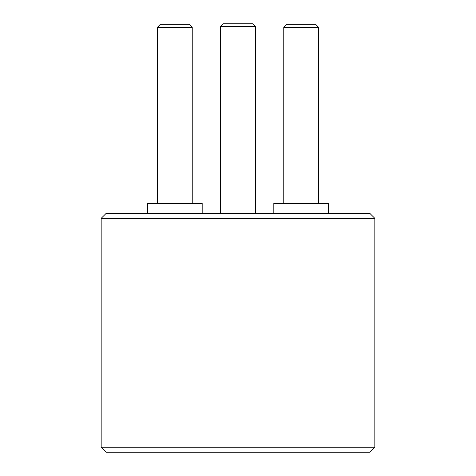 <?xml version="1.0" encoding="UTF-8"?>
<svg xmlns="http://www.w3.org/2000/svg" width="476" height="476" viewBox="0 0 476 476"><rect width="100%" height="100%" fill="white"/><g stroke="black" fill="none" stroke-linecap="round" stroke-linejoin="round"><path stroke-width="0.71" d="M374.832 218.347L369.852 213.373L106.148 213.373L101.168 218.347L101.168 447.226L374.832 447.226L374.832 218.347L101.168 218.347M374.832 447.226L369.852 452.2L106.148 452.2L101.168 447.226M220.584 26.287L223.071 23.8L252.929 23.8L255.416 26.287L220.584 26.287L220.584 213.373M283.773 203.419L283.773 27.287L286.76 24.3L283.773 27.281L318.605 27.287L315.618 24.3L318.605 27.281L318.605 203.419M273.825 213.373L273.825 203.419L328.559 203.419L328.559 213.373M286.76 24.3L315.618 24.3M147.441 213.373L147.441 203.419L202.175 203.419L202.175 213.373M157.395 203.419L157.395 27.287L192.227 27.287L192.227 203.419M160.382 24.3L157.395 27.281L160.382 24.3L189.24 24.3L192.227 27.281L189.24 24.3M255.416 26.287L255.416 213.373"/></g></svg>
